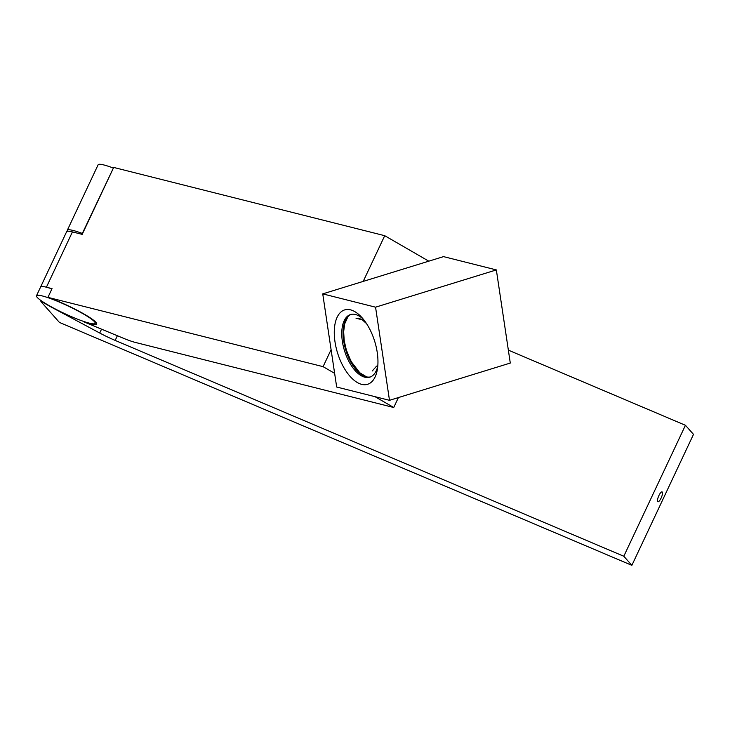 <?xml version="1.0" encoding="UTF-8"?>
<svg xmlns="http://www.w3.org/2000/svg" width="730" height="730" viewBox="0 0 730 730"><rect width="100%" height="100%" fill="white"/><g stroke="black" fill="none" stroke-linecap="round" stroke-linejoin="round"><path stroke-width="1.09" d="M658.889 495.579A5.356 1.524 113 0 0 657.903 501.747A5.356 1.524 113 0 0 661.106 498.079A5.356 1.524 113 0 0 662.083 491.901A5.356 1.524 113 0 0 658.889 495.579M43.572 302.293L40.953 301.609L59.413 322.414L631.87 565.339L623.803 556.251L115.167 340.408A25.951 3.331 25.2 0 1 99.727 333.026L101.543 329.166M508.354 350.135L685.433 425.28L623.803 556.251M82.335 233.445A32.439 4.17 -154.8 0 0 67.315 230.26A32.439 4.17 -154.8 0 0 67.525 231.246M67.315 230.26L98.13 164.77A32.439 4.17 25.2 0 1 113.15 167.964M685.433 425.28L693.5 434.368L631.87 565.339M43.453 302.548A34.054 4.38 -154.8 0 0 52.633 307.832L99.727 333.026M46.41 287.209A32.439 4.17 -154.8 0 0 40.606 287.018L66.631 231.711A32.439 4.17 25.2 0 1 72.425 231.912L46.41 287.209L52.04 288.633L47.934 297.365A34.054 4.38 25.2 0 1 80.811 312.23A34.054 4.38 25.2 0 1 96.661 324.056A34.054 4.38 25.2 0 1 90.575 323.846A34.054 4.38 25.2 0 1 83.156 321.538L83.275 321.291M374.992 396.664L393.735 407.504L135.242 342.397A25.951 3.331 -154.8 0 1 123.023 338.09L83.156 321.538M331.091 349.661L323.089 366.661L334.632 373.34M398.407 397.567L393.735 407.504M81.924 234.303L113.688 167.435L384.719 235.69L428.793 261.167M384.719 235.69L363.212 281.397M47.934 297.365L323.089 366.661M72.425 231.912L82.189 234.376L113.688 167.435M347.562 317.048A34.867 17.429 -107.1 0 0 347.252 317.65M365.392 376.424A34.867 17.429 -107.1 0 0 365.976 376.744M351.166 314.374A32.759 16.379 -107.1 0 0 346.659 318.234A32.759 16.379 -107.1 0 0 345.837 350.272A32.759 16.379 -107.1 0 0 364.562 376.269A32.759 16.379 -107.1 0 0 366.177 376.799A32.759 16.379 -107.1 0 0 370.457 376.926M363.485 319.411A32.759 16.379 -107.1 0 0 355.446 314.502A32.759 16.379 -107.1 0 0 350.482 314.557A32.759 16.379 -107.1 0 0 343.246 346.038A32.759 16.379 -107.1 0 0 364.836 377.218A32.759 16.379 -107.1 0 0 369.8 377.164A32.759 16.379 -107.1 0 0 377.802 365.821M350.537 309.849A38.918 19.454 -107.1 0 0 334.988 341.777A38.918 19.454 -107.1 0 0 361.688 384.354A38.918 19.454 -107.1 0 0 377.538 368.276A38.918 19.454 -107.1 0 0 361.879 317.532A38.918 19.454 -107.1 0 0 350.537 309.849M336.676 387.019L322.742 293.88L375.558 307.184L389.491 400.323L336.676 387.019M389.491 400.323L510.288 363.056L496.345 269.918L443.539 256.622L322.742 293.88M496.345 269.918L375.558 307.184M51.93 288.879A32.439 4.17 -154.8 0 0 44.037 286.698A32.439 4.17 -154.8 0 0 40.606 287.018L36.5 295.741A32.439 4.17 -154.8 0 0 57.834 310.286A32.439 4.17 -154.8 0 0 91.77 323.682A32.439 4.17 -154.8 0 0 95.201 323.363A32.439 4.17 -154.8 0 0 73.867 308.827A32.439 4.17 -154.8 0 0 39.931 295.431A32.439 4.17 -154.8 0 0 36.5 295.741M117.366 335.736L115.167 340.408M40.916 301.526L41.282 300.751M95.767 322.158L95.201 323.363M344.25 340.992L346.266 349.843L351.121 361.496L359.808 372.774L366.588 376.899L359.771 372.747L353.53 365.465L349.506 358.311L346.412 350.309L344.231 340.819L343.648 331.648L344.688 323.855L347.982 316.583M366.524 323.6L362.199 319.758L356.039 318.271L358.731 318.216L362.199 319.758L366.524 323.6M376.607 366.104L372.291 370.959"/></g></svg>
